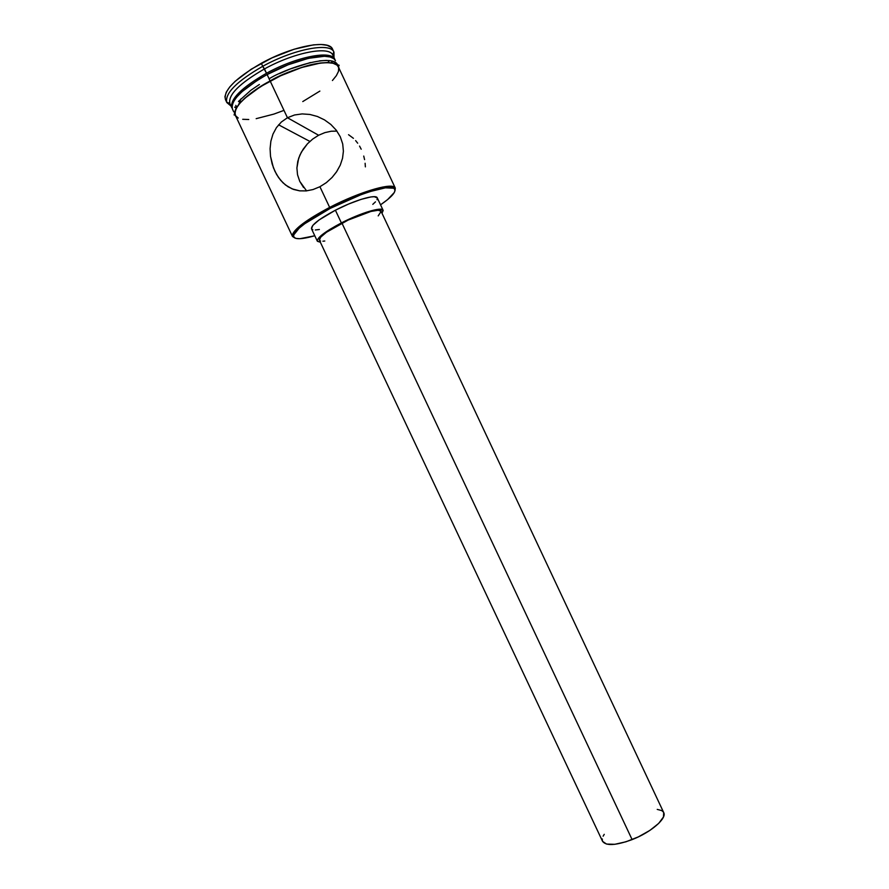<?xml version="1.0" encoding="UTF-8"?>
<svg xmlns="http://www.w3.org/2000/svg" width="889" height="889" viewBox="0 0 889 889"><rect width="100%" height="100%" fill="white"/><g stroke="black" fill="none" stroke-linecap="round" stroke-linejoin="round"><path stroke-width="1.33" d="M329.652 207.404C306.905 219.494 294.459 228.684 292.325 234.974L294.859 238.019L292.481 236.463C291.759 230.773 304.149 221.083 329.652 207.404L319.918 186.723L313.028 189.546L306.238 190.902L299.682 190.846L293.603 189.446L288.014 186.757L283.002 182.812L278.568 177.589L274.879 171.188L272.156 163.976L270.523 156.364L270.078 148.685L270.867 141.229L272.967 134.117L276.446 127.605L281.313 122.037L287.447 117.737L294.559 114.981L302.171 113.914L309.894 114.459L317.406 116.481L324.463 119.859L330.852 124.471L336.264 130.205L340.309 136.817L342.709 143.974L343.398 151.23L342.532 158.286L340.265 165.121L336.442 171.999L332.053 177.478L326.352 182.634L319.918 186.723L329.652 207.404C360.123 191.479 393.771 181.878 395.294 188.079L394.983 190.902L394.249 187.023C388.971 183.156 357.545 192.857 329.652 207.404L330.297 208.348L329.652 207.404M314.784 235.774C300.504 239.786 293.426 239.674 293.559 235.452C295.681 229.273 307.927 220.239 330.297 208.348L304.816 223.661L299.215 228.117L293.659 235.007L293.848 237.185L295.97 238.419L299.882 238.708L314.784 235.774M341.943 223.106C326.641 231.229 319.129 236.941 319.407 240.241L320.662 237.174L326.519 232.218L348.077 220.105L370.946 211.438L378.225 210.249L381.048 211.249C380.136 207.715 360.067 213.704 341.943 223.106L632.112 839.605L341.943 223.106M319.407 240.241L602.553 841.327C606.065 846.084 615.91 845.506 632.112 839.605C651.037 832.326 667.139 818.291 663.705 812.557L663.45 816.991L658.693 823.403L649.859 830.415L638.313 836.905L625.945 841.794L614.755 844.306L606.531 844.072L602.542 841.316M311.517 228.829L312.784 225.428L318.962 220.039L335.397 210.204C319.084 218.927 311.128 225.128 311.506 228.817L317.34 241.186C317.04 237.674 325.052 231.585 341.376 222.917L335.397 210.204L348.588 204.037L361.09 199.369L370.869 196.947L374.236 196.702L377.28 197.891M383.092 210.249L381.981 213.238L383.17 210.493L380.114 209.193L367.035 212.027L341.376 222.917C360.723 212.882 382.137 206.492 383.092 210.249L377.269 197.869C376.225 193.913 354.722 200.125 335.397 210.204L341.376 222.917L329.619 229.529L321.207 235.485L317.384 239.874L317.384 241.275L320.34 242.241L317.34 241.186M336.931 131.105L331.253 131.228L324.907 132.605L318.618 135.25L287.447 117.737L270.167 81.032C244.986 95.49 233.385 106.924 235.374 115.326L292.481 236.463M353.422 138.328L348.544 134.695M357.689 143.196L355.633 140.606M361.201 149.208L359.556 146.085M364.579 159.631L363.734 156.064M365.379 166.865L365.123 163.265M226.717 102.279L229.773 103.413C228.151 94.701 239.719 83.199 264.478 68.931L266.511 73.254C241.819 87.455 230.218 98.868 231.707 107.502L231.862 107.869C229.795 99.301 241.341 87.767 266.511 73.254L262.733 66.297C236.963 81.188 224.95 93.178 226.717 102.279L230.996 106.047L226.839 102.568C224.606 93.534 236.574 81.444 262.733 66.297L261.31 63.275C235.152 78.432 223.206 90.567 225.473 99.668L226.839 102.568M234.907 107.013L236.663 107.202L234.907 107.013M236.441 107.758L234.763 107.336L236.441 107.758M331.253 131.228L324.907 132.605L318.618 135.25L312.695 139.062L307.472 143.785L303.16 149.208L299.893 155.119L297.759 161.409L296.904 167.999L297.526 174.744L299.749 181.356L306.572 190.868M335.464 60.708L333.931 58.763L330.13 56.974L324.463 56.274L308.372 58.341L288.125 64.775L267.122 74.554L269.123 78.81L267.122 74.554C241.941 89.056 230.384 100.568 232.451 109.114L233.763 111.903M334.853 59.407L334.664 59.052C330.897 50.028 296.226 56.818 266.511 73.254C296.682 56.552 331.775 49.906 334.853 59.407L332.908 55.262C329.786 45.65 294.637 52.207 264.478 68.931C239.319 83.466 227.795 95.067 229.907 103.724L231.862 107.869M236.007 116.659C228.762 107.802 255.076 88.556 270.1 80.988C285.891 70.809 336.52 53.751 338.987 68.197L337.064 64.908L333.275 63.163L327.608 62.508L320.262 63.008L301.671 67.42L280.513 75.754L260.399 86.633L244.753 98.179L239.43 103.591L236.052 108.447L234.707 112.592L236.007 116.659M338.32 66.319C339.609 65.341 339.365 64.908 337.609 65.008C333.82 61.73 319.14 61.908 305.405 66.264C293.714 69.842 281.946 74.743 270.089 80.977L269.078 78.832L270.089 80.977C253.365 90.356 240.952 100.413 236.03 108.358L234.096 114.981L234.974 114.959M337.953 65.786C334.531 51.84 284.747 68.775 269.078 78.832M380.548 204.826L387.593 199.603L394.383 192.402L395.038 189.868L393.738 188.212L385.393 187.835L370.346 191.491L360.99 194.713L330.297 208.348C357.722 194.058 388.626 184.49 393.827 188.268C397.161 190.857 392.738 196.38 380.548 204.826M377.369 198.136L377.036 199.747M375.469 201.859L372.791 204.359M319.362 229.495L315.317 229.984M312.839 229.762L311.55 228.906M225.495 99.712L224.939 96.657L226.251 92.223L229.673 87.044L235.129 81.321L251.265 69.175L272.101 57.829L294.092 49.239L313.45 44.861L321.129 44.472L327.052 45.283L331.03 47.25L332.63 49.328M327.874 62.519L329.33 60.685M333.964 52.162L332.608 49.262C329.308 39.138 292.703 45.817 261.31 63.275L262.733 66.297C294.137 48.873 330.708 42.116 333.964 52.162L333.997 57.574L333.82 51.873C329.997 42.216 293.759 49.084 262.733 66.297L264.478 68.931C294.248 52.429 329.03 45.75 332.753 54.962L333.82 51.873M332.253 61.208L331.219 62.763L332.253 61.208M331.853 62.863L332.597 61.308L331.853 62.863M335.431 60.652C332.375 51.184 297.293 57.863 267.122 74.554L257.466 80.199L241.919 91.756L236.63 97.179L233.285 102.068L231.973 106.247L232.462 109.147M336.086 62.819L332.286 61.052M326.619 60.396L319.251 60.874M310.483 62.519L290.17 69.009L279.49 73.598M259.388 84.477L250.831 90.3L238.441 101.468M302.771 101.568L319.873 91.089M332.419 80.521L336.353 75.665L338.487 71.353L338.665 67.742M338.387 66.919L336.864 65.008L333.086 63.275L327.441 62.63L320.118 63.13L301.604 67.52L280.535 75.821L260.51 86.655L244.931 98.157L239.63 103.535L236.263 108.38L234.918 112.503L235.396 115.359M235.607 115.77L238.252 118.048M242.708 119.304L248.764 119.504M256.165 118.67L273.845 114.103L283.491 110.558M326.352 182.634L319.918 186.723L313.028 189.546L306.238 190.902L299.682 190.846L292.159 188.89L285.436 184.945L280.691 180.345L276.612 174.511L273.39 167.677L270.523 156.364L270.078 148.685L270.867 141.229L272.967 134.117L276.446 127.605L281.313 122.037L287.447 117.737L294.559 114.981L302.171 113.914L309.894 114.459L317.406 116.481L324.463 119.859L330.852 124.471L336.264 130.205L340.309 136.817L342.709 143.974L343.398 151.23L342.532 158.286L340.265 165.121L336.731 171.555L332.053 177.478L326.352 182.634M395.294 188.079L338.353 66.864C335.375 57.552 300.36 64.375 270.167 81.032L287.447 117.737L318.618 135.25L312.695 139.062L307.472 143.785L301.393 152.097L298.671 158.22L296.904 167.999L297.526 174.744L299.749 181.356L303.538 187.479M381.114 211.46L378.203 215.883M324.796 241.019L322.885 241.208M320.607 241.052L319.44 240.308M657.238 809.401L661.749 810.579L663.494 812.168M602.498 841.194L602.22 838.905M603.131 836.182L604.242 834.338M236.707 107.302L235.785 105.358L236.707 107.302M238.741 104.424L240.941 98.879L238.741 104.424M292.325 234.974L293.559 235.452M278.601 124.816L309.872 141.418M381.048 211.238L663.705 812.557M394.249 187.023L393.827 188.268"/></g></svg>

